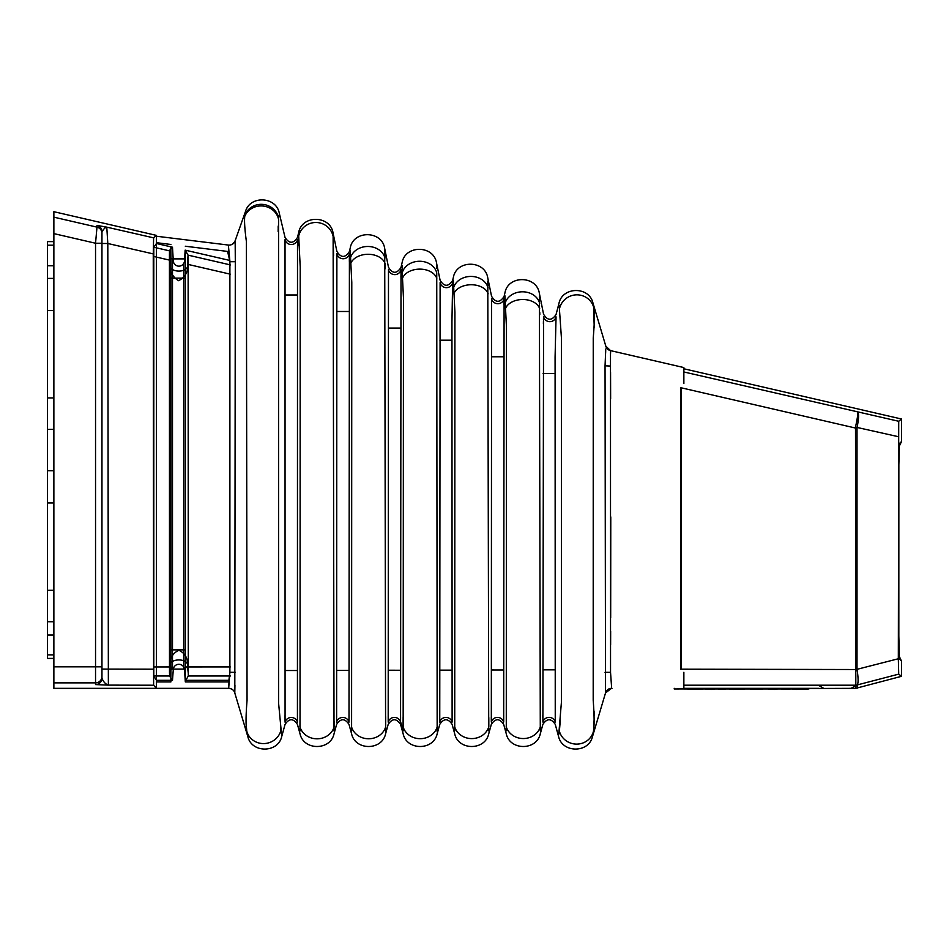 <?xml version="1.0" encoding="UTF-8"?>
<svg xmlns="http://www.w3.org/2000/svg" width="949" height="949" viewBox="0 0 949 949"><rect width="100%" height="100%" fill="white"/><g stroke="black" fill="none" stroke-linecap="round" stroke-linejoin="round"><path stroke-width="1.42" d="M901.55 441.463L899.118 446.54L898.857 457.726L898.822 636.032L898.822 466.054L899.391 443.622L901.55 441.463L901.55 419.019L683.861 368.77L683.861 367.56L610.492 350.62L610.539 672.319L611.642 688.013M674.241 688.333L674.241 688.974L855.82 688.333L855.5 427.097C857.41 418.295 858.133 413.301 857.694 412.103C859.035 413.503 858.821 418.616 857.077 427.453L855.357 428.011L681.275 387.821L681.275 669.187L857.042 669.519C858.43 678.428 858.454 683.588 857.089 684.988A6.418 6.358 -116.6 0 1 855.429 685.19M683.861 371.961L898.715 421.273L898.323 658.76L898.715 674.134L901.55 676.305L901.55 661.251L899.142 656.079L898.822 636.032L899.237 657.503M898.715 421.273L901.55 419.019M855.82 688.333L901.55 676.305M858.098 680.101L858.026 677.847M898.323 658.76L855.381 669.745M899.213 445.117A6.418 6.406 -135 0 0 899.391 443.622L899.213 445.117M899.213 657.289A6.418 6.406 139 0 1 899.391 658.76L898.822 636.032M101.958 243.241L95.541 243.241L53.868 233.62L53.868 666.839L95.541 666.839L95.541 243.241L96.988 227.131A6.418 6.406 0 0 1 101.958 233.371L101.958 243.502L107.806 243.502L108.364 685.119L95.541 684.585A6.418 6.406 -0 0 0 101.958 678.179L101.958 669.092L101.958 678.179C103.334 681.785 105.469 684.099 108.364 685.119L153.619 685.225L153.252 253.893L107.806 243.502L106.846 228.187A6.418 5.991 0 0 1 105.102 227.523L101.958 231.615L101.958 678.179M188.104 255.922L187.7 261.331C188.863 270.572 185.826 277.025 178.59 280.69C171.71 276.491 168.863 269.824 170.061 260.702L170.405 264.866C168.78 273.288 189.219 273.027 187.404 264.878L188.056 255.139L185.138 250.133L229.848 260.453M188.056 255.139L230.56 264.949M169.503 673.766L170.203 665.368C169.871 658.167 172.754 653.126 178.863 650.255C184.984 653.137 187.878 658.167 187.558 665.356L188.282 673.339L187.428 665.996C189.219 658.096 168.827 657.728 170.393 666.02L169.503 675.985L172.493 680.314L156.455 680.314L153.797 675.985L156.455 680.314L156.455 688.333L153.619 685.225M188.293 672.711L188.127 256.242M230.334 274.178L188.507 264.51M185.909 680.148L188.293 675.985L188.282 673.339M156.455 235.399L53.868 211.698L53.868 217.167L96.988 227.131L96.988 225.376L106.929 227.179L153.619 237.855L156.455 235.399L156.455 243.513L153.797 247.226L169.503 250.856L169.468 253.122M153.619 237.855L153.252 253.893M169.503 675.985L153.797 675.985L153.797 247.226M95.541 684.585L95.541 682.865L53.868 682.865L53.868 688.333L156.455 688.333L156.455 236.23L228.365 245.056L229.895 261.272L227.582 251.426L229.895 261.272M53.868 682.865L53.868 666.839M53.868 233.62L53.868 217.167M169.776 250.156L172.493 247.203L173.287 260.868A5.623 5.623 0 0 0 178.898 266.159A5.623 5.623 0 0 0 184.509 260.868L185.138 250.133M169.444 253.608L169.491 673.161M169.23 260.05L153.584 256.432M228.78 680.314L228.685 681.928L185.316 681.928L184.509 669.496A5.623 5.623 0 0 0 178.898 664.288A5.623 5.623 0 0 0 173.287 669.496L172.493 680.314M187.677 668.571A9.62 7.841 -7.1 0 1 187.677 667.871M184.509 669.496L187.428 665.996A9.62 3.772 -5.3 0 1 187.558 665.356M173.287 669.496L170.393 666.02A9.62 3.369 -174.8 0 0 170.203 665.368M170.049 669.484A9.62 7.936 -172.8 0 0 170.049 668.76M105.102 227.523L106.929 227.179L106.846 228.187M96.988 225.376A6.418 6.406 -0 0 1 101.958 231.615M53.868 658.416L47.45 658.416L47.45 654.857L53.868 654.857M53.868 241.627L47.45 241.627L47.45 245.198L53.868 245.198M47.45 654.857L47.45 265.756L53.868 265.756M47.45 265.756L47.45 245.198M47.45 278.389L53.868 278.389M47.45 310.584L53.868 310.584M47.45 397.928L53.868 397.928M47.45 429.375L53.868 429.375M47.45 470.763L53.868 470.763M47.45 502.946L53.868 502.946M47.45 590.29L53.868 590.29M47.45 621.737L53.868 621.737M47.45 635.059L53.868 635.059M170.879 246.835L170.879 681.928L156.455 681.928L156.455 242.695L156.455 243.513L172.493 247.203M156.455 680.314L156.455 681.928M170.879 244.462L156.455 242.695M170.879 681.928L170.879 680.314M228.626 681.928L229.006 681.928A12.823 12.823 -90 0 0 228.685 681.928L229.895 672.307L228.685 688.333L156.455 688.333M235.305 672.283L229.895 672.307L229.895 261.71L235.305 261.734L234.806 692.841A6.418 6.418 -90 0 0 228.685 688.333M247.048 732.177L246.977 731.881C245.72 726.72 245.744 716.27 247.048 700.504L246.396 241.556C244.783 229.622 244.225 221.247 244.735 216.443L244.83 215.293A17.628 16.928 7.7 0 1 262.541 204.379A17.628 16.928 7.7 0 1 278.579 217.784L278.615 703.399L281.533 734.265C281.841 737.088 281.841 737.088 281.533 734.265M228.365 245.056A6.418 6.418 -83 0 0 235.162 240.916L235.305 261.734M285.032 239.646A6.418 6.406 -0 0 0 297.5 239.658C297.5 236.692 297.5 236.692 297.5 239.658L297.428 722.153A6.418 6.406 180 0 0 285.068 722.153C285.068 725.119 285.068 725.119 285.068 722.153L285.032 239.646C285.032 236.681 285.032 236.681 285.032 239.646L285.032 240.073M279.018 215.209C279.374 212.529 279.374 212.529 279.018 215.209L278.579 217.784M300.026 730.967C300.026 734.775 300.026 734.775 300.026 730.967C300.026 734.775 300.026 734.775 300.026 730.967L300.216 266.977L298.662 235.316C298.662 231.663 298.662 231.663 298.662 235.316C298.662 231.663 298.662 231.663 298.662 235.316M297.428 722.153C297.428 725.119 297.428 725.119 297.428 722.153L297.452 720.588M336.848 289.338L336.883 253.668C336.883 250.666 336.883 250.666 336.883 253.668A6.418 6.406 -0 0 0 349.41 253.822C349.41 250.809 349.41 250.809 349.41 253.822L348.995 722.13C348.995 725.119 348.995 725.119 348.995 722.13A6.418 6.406 180 0 0 336.622 722.13C336.622 725.119 336.622 725.119 336.622 722.13L336.848 289.338M298.674 236.194L298.674 236.052A17.628 17.426 -4.4 0 1 333.123 236.396L334.024 730.944C334.024 734.775 334.024 734.775 334.024 730.944C334.024 734.775 334.024 734.775 334.024 730.944M351.593 730.944C351.593 734.787 351.593 734.787 351.593 730.944C351.593 734.787 351.593 734.787 351.593 730.944L351.782 282.351L350.228 250.785C350.228 247.096 350.228 247.096 350.228 250.785C350.228 247.096 350.228 247.096 350.228 250.785M388.188 721.691L388.485 269.54C388.485 266.503 388.485 266.503 388.485 269.54C388.485 266.503 388.485 266.503 388.485 269.54A6.418 6.406 -0 0 0 401.012 269.706C401.012 266.669 401.012 266.669 401.012 269.706L400.561 722.106C400.561 725.131 400.561 725.131 400.561 722.106A6.418 6.406 180 0 0 388.188 722.106C388.188 725.131 388.188 725.131 388.188 722.106L388.188 722.106M384.689 250.56L384.713 251.58C384.677 247.452 384.677 247.452 384.713 251.58L385.591 730.92C385.591 734.787 385.591 734.787 385.591 730.92M385.591 733.696L385.591 732.106M402.091 265.53C402.091 261.77 402.091 261.77 402.091 265.53C402.091 261.77 402.091 261.77 402.091 265.53L402.246 272.778A17.628 14.591 -1.1 0 1 419.636 261.26A17.628 14.591 -1.1 0 1 436.742 272.861L437.157 730.896C437.157 734.799 437.157 734.799 437.157 730.896C437.157 734.799 437.157 734.799 437.157 730.896L437.157 731.738M401.012 267.511L401.012 267.428C396.753 273.953 392.578 273.893 388.485 267.262L384.689 248.508C382.127 230.382 353.301 229.978 350.228 248.021L349.41 251.556C345.151 258.057 340.976 258.009 336.883 251.414L333.075 233.098C330.442 215.091 301.841 214.664 298.662 232.576L298.662 233.407M400.561 721.679L403.159 730.908C403.159 734.787 403.159 734.787 403.159 730.908C403.159 734.787 403.159 734.787 403.159 730.908L403.467 297.998L402.246 272.778M440.111 282.577A6.418 6.406 -0 0 0 452.626 282.766C452.626 279.706 452.626 279.706 452.626 282.766L451.949 321.723L452.115 722.094A6.418 6.406 180 0 0 439.755 722.094C439.755 725.131 439.755 725.131 439.755 722.094L440.111 282.577C440.111 279.516 440.111 279.516 440.111 282.577L440.111 282.695M436.564 266.1C436.54 262.043 436.54 262.043 436.564 266.1L436.659 268.27M454.725 730.884C454.713 734.799 454.713 734.799 454.725 730.884C454.713 734.799 454.713 734.799 454.725 730.884L454.915 312.174L453.349 280.252C453.349 276.491 453.349 276.491 453.349 280.252C453.349 276.491 453.349 276.491 453.349 280.252M452.115 722.094C452.115 725.131 452.115 725.131 452.115 722.094M491.321 721.631L491.57 298.615C491.57 295.53 491.57 295.53 491.57 298.615L491.57 298.733M487.786 281.094C487.75 276.871 487.75 276.871 487.786 281.094L488.723 730.872C488.723 734.799 488.723 734.799 488.723 730.872M228.626 688.333C231.9 688.642 233.94 690.16 234.771 692.912L247.867 736.744C251.793 753.364 278.211 753.079 281.758 736.377L285.068 724.372C289.184 718.239 293.3 718.239 297.428 724.372L300.026 733.814C303.621 750.718 330.43 750.718 334.024 733.814L336.622 724.372C340.75 718.239 344.867 718.239 348.995 724.372L351.593 733.814C355.187 750.718 381.996 750.718 385.591 733.814L388.188 724.372C392.317 718.239 396.433 718.239 400.561 724.372L403.159 733.814C406.753 750.718 433.563 750.718 437.157 733.814L439.755 724.372C443.883 718.239 447.999 718.239 452.115 724.372L454.713 733.814C458.32 750.718 485.129 750.718 488.723 733.814L488.723 733.696M491.321 722.07C491.321 725.143 491.321 725.143 491.321 722.07A6.418 6.406 180 0 1 503.682 722.07C503.682 725.143 503.682 725.143 503.682 722.07L503.694 721.465M506.268 730.635L506.28 730.86C506.28 734.811 506.28 734.811 506.28 730.86C506.28 734.811 506.28 734.811 506.28 730.86L506.481 327.607L504.915 295.78C504.915 291.995 504.915 291.995 504.915 295.78C504.915 291.995 504.915 291.995 504.915 295.78L504.904 295.874M491.57 298.615A6.418 6.406 -0 0 0 504.097 298.769C504.097 295.673 504.097 295.673 504.097 298.769L503.682 721.631M542.887 721.608L543.563 316.551C543.563 313.443 543.563 313.443 543.563 316.551A6.418 6.406 -0 0 0 556.055 316.895C556.055 313.787 556.055 313.787 556.055 316.895L555.082 357.014L555.248 722.047C555.248 725.155 555.248 725.155 555.248 722.047A6.418 6.406 180 0 0 542.887 722.047C542.887 725.155 542.887 725.155 542.887 722.047L542.887 722.047M539.4 296.598C539.364 292.351 539.364 292.351 539.4 296.598L540.289 730.849C540.289 734.811 540.289 734.811 540.289 730.849L540.349 729.39M488.723 733.814L491.321 724.372C495.437 718.239 499.565 718.239 503.682 724.372L506.28 733.814C509.874 750.718 536.695 750.718 540.289 733.814L540.289 733.696M558.724 734.74L558.783 734.135C558.475 737.124 558.475 737.124 558.783 734.135L561.44 701.952L561.476 338.674L559.186 305.673C558.866 302.695 558.866 302.695 559.186 305.673L559.163 305.448M611.998 688.333L611.642 688.333A6.418 6.418 106.7 0 0 605.509 692.841L605.047 365.828L605.759 348.983M594.216 327.12L593.588 306.99C594.726 311.438 594.608 321.747 593.244 337.927L593.196 700.184C594.406 716.661 594.406 727.349 593.22 732.225L592.449 736.744L593.22 732.225A17.628 17.046 -165.9 0 1 559.281 730.813M540.289 733.814L542.887 724.372C547.004 718.239 551.132 718.239 555.248 724.372L558.546 736.377C562.105 753.079 588.522 753.364 592.449 736.744L592.461 736.554M683.861 383.586L683.861 367.56M610.515 350.703L610.492 350.62A6.418 6.418 87.1 0 1 605.818 346.278M818.513 688.333L683.861 688.333L683.861 672.307M185.316 250.168L185.316 681.928M228.851 251.521A12.823 12.823 -83 0 1 227.582 251.426L185.316 246.23M610.563 372.447L610.634 398.746M610.776 516.897L610.681 617.692M610.658 631.346L610.622 645M610.61 353.23L610.527 350.94M605.699 350.833L605.616 353.23M593.944 724.194L594.062 720.469M594.11 716.044L594.062 711.05M593.588 306.99L593.564 306.883C592.567 301.058 592.567 301.058 593.564 306.883L593.588 306.99M560.266 720.706L559.59 728.725M555.248 721.596L555.26 720.635M555.272 720.54L555.272 719.283M555.272 718.547L555.272 715.534M555.96 321.284L556.007 318.876M543.504 317.998L543.457 319.884M543.433 321.426L543.386 324.024M542.84 714.87L542.84 717.978M506.208 726.566A17.628 15.884 -179.9 0 0 523.29 738.547A17.628 15.884 -179.9 0 0 540.384 726.59L540.384 720.86M540.384 720.694L540.349 716.673M539.815 314.783L539.779 312.565M539.471 297.595L539.4 296.693M504.915 295.78L505.129 303.277A17.628 14.52 -1.4 0 1 522.567 291.806A17.628 14.52 -1.4 0 1 539.637 303.383M503.705 720.481L503.705 718.784M503.705 718.69L503.705 714.846M504.049 304.902L504.085 299.908M491.285 716.97L491.285 720.018M491.297 720.884L491.309 721.501M454.701 716.72L454.642 726.614A17.628 15.896 -179.9 0 0 471.736 738.595A17.628 15.896 -179.9 0 0 488.818 726.626L488.818 720.955M488.818 720.908L488.794 717.586M453.575 287.832A17.628 14.508 -1.5 0 1 471.001 276.432A17.628 14.508 -1.5 0 1 488.047 287.927L488.035 287.322M487.988 285.566L487.928 283.502M487.928 283.395L487.798 281.189M453.361 281.011L453.456 283.775M452.139 719.472L452.139 714.977M452.543 290.24L452.578 286.859M439.719 714.858L439.731 720.149M403.135 716.827L403.076 726.697A17.628 15.919 -179.9 0 0 420.158 738.69A17.628 15.919 -179.9 0 0 437.252 726.709L437.24 721.026M437.24 720.884L437.216 716.673M400.561 721.513L400.573 720.766M400.585 718.476L400.573 715.072M400.941 277.238L400.952 275.768M385.685 728.061L385.685 721.121M385.685 720.908L385.662 716.673M385.104 268.852L385.045 264.237M350.442 258.033A17.628 14.626 -1.4 0 1 367.88 246.479A17.628 14.626 -1.4 0 1 384.938 258.152L384.938 258.021M384.938 257.914L384.831 253.774M351.581 716.72L351.545 721.038M351.545 721.145L351.521 726.768A17.628 15.943 -179.9 0 0 368.603 738.773A17.628 15.943 -179.9 0 0 385.697 726.792M351.533 729.378L351.545 730.006M349.018 719.508L349.018 715.012M349.339 261.355L349.398 255.352M336.848 255.198L336.836 256.669M336.587 714.858L336.587 718.832M300.026 716.72L299.955 726.815A17.628 15.943 -179.9 0 0 317.037 738.82A17.628 15.943 -179.9 0 0 334.131 726.839L334.119 721.228M333.562 255.945L333.313 241.117M333.277 239.646L333.218 238.045M333.099 236.147C333.063 232.042 333.063 232.042 333.099 236.147M298.698 236.669L298.769 238.934M298.828 240.999L298.911 243.739M298.923 243.893L298.971 245.566M297.452 720.042L297.464 718.31M297.464 718.108L297.452 714.858M297.512 247.143L297.523 243.502M285.02 240.405L285.008 243.252M285.032 715.522L285.044 720.659M246.977 731.881A17.628 16.857 167.3 0 0 264.273 743.565A17.628 16.857 167.3 0 0 280.904 730.398L280.501 727.492M278.164 231.675L278.176 228.567M278.176 227.582L278.199 226.028M246.455 727.456L246.681 729.983M234.794 692.734L234.937 685.463M228.531 247.784L228.697 249.836M229.077 681.097L228.78 685.629M184.497 669.306A1.601 1.601 0 0 0 183.703 669.092A1.601 1.601 0 0 1 185.316 670.706L185.316 257.274A1.601 1.601 0 0 1 183.703 258.875L173.169 258.875M170.879 257.274A1.601 1.601 0 0 0 172.493 258.875A1.601 1.601 0 0 1 170.879 257.274L170.879 670.706A1.601 1.601 0 0 1 172.493 669.092L172.493 258.875L183.703 258.875A1.601 1.601 0 0 0 184.64 258.579M183.703 263.454L183.703 669.092L173.335 669.092M185.316 670.706A1.601 1.601 0 0 0 183.703 669.092L172.493 669.092A1.601 1.601 0 0 0 170.879 670.706M808.892 688.974L683.861 688.974M687.978 689.294L702.651 689.294M711.347 689.46L714.123 689.294M705.736 689.294L712.391 689.294M718.559 689.294L725.297 689.294M732.818 689.294L729.651 689.294M732.818 689.46L744.182 689.294M751.62 689.46L750.754 689.294M750.896 689.294L760.683 689.294M760.683 689.46L762.545 689.294M768.82 689.294L774.74 689.46M773.755 689.294L776.958 689.294M781.395 689.294L783.281 689.294M787.065 689.294L789.865 689.294M783.862 689.46L786.78 689.294M786.78 689.46L788.133 689.294M783.281 689.46L784.349 689.294M795.736 689.294L792.569 689.294M795.736 689.46L807.101 689.294M898.715 674.134L857.089 684.988A6.418 6.406 172.5 0 1 855.405 685.214A6.418 6.406 -0 0 0 857.066 685L857.481 688.12M901.55 661.251L899.391 658.76M681.275 669.187L680.635 669.187L680.635 387.821L681.275 387.821M855.405 685.214L683.861 685.214M857.018 428.011L857.018 669.187M898.323 436.682L855.5 427.097M153.797 675.985L156.941 675.985M188.448 666.945L230.334 666.933M230.56 675.985L188.293 675.985M101.958 669.092L153.252 669.187M153.584 666.957L169.278 666.945M101.958 676.459A6.418 6.406 0 0 1 95.541 682.865L95.541 666.839L101.958 666.839M278.472 218.899A17.628 16.323 -175.3 0 0 262.434 205.98A17.628 16.323 -175.3 0 0 244.735 216.443M385.033 263.703A17.628 12.076 178.6 0 0 368.058 254.285A17.628 12.076 178.6 0 0 350.632 263.751M436.801 278.496A17.628 12.029 179 0 0 419.766 269.125A17.628 12.029 179 0 0 402.4 278.543M488.142 293.858A17.628 11.779 178.6 0 0 471.19 284.747A17.628 11.779 178.6 0 0 453.776 293.941M539.732 308.864A17.628 12.005 178.6 0 0 522.745 299.504A17.628 12.005 178.6 0 0 505.319 308.923M559.578 308.366A17.628 17.201 -14.7 0 1 593.564 306.883M610.492 366.053L605.047 365.828M610.539 672.319L605.035 672.307M297.239 294.985L285.258 294.985M297.227 670.528L285.258 670.528M348.817 311.486L336.824 311.486M348.769 670.385L336.812 670.385M400.383 328.069L388.39 328.069M400.336 670.243L388.378 670.231M451.949 340.205L439.956 340.193M451.902 670.136L439.933 670.136M503.504 356.777L491.523 356.777M503.468 669.994L491.499 669.982M555.082 373.503L543.089 373.503M555.011 669.852L543.053 669.84M183.703 669.092L183.703 666.993M185.316 278.116L170.879 278.116M185.316 649.863L170.879 649.863M183.703 258.875A1.601 1.601 0 0 0 185.316 257.274M899.237 444.879L898.822 466.054M185.316 680.314L229.136 680.314M823.744 688.333L818.346 685.214M851.111 688.333L855.488 685.807M610.539 350.632L605.842 346.219L592.911 302.85C588.973 286.1 562.294 286.562 558.949 303.455L556.055 314.558C551.713 320.904 547.549 320.798 543.563 314.214L539.376 293.443C536.814 275.317 507.988 274.902 504.915 292.944L504.097 296.444C499.85 302.945 495.675 302.897 491.57 296.302L487.774 277.95C485.129 259.955 456.528 259.528 453.349 277.428L452.626 280.477C448.355 286.93 444.179 286.871 440.111 280.287L436.552 263.075C433.907 244.984 405.116 244.676 402.091 262.719L401.012 267.428M592.449 736.744L605.818 691.975M298.662 232.576L297.5 237.428C293.336 243.834 289.184 243.834 285.032 237.416L279.291 213.217C276.349 196.514 250.204 195.114 245.506 211.402L234.794 241.722M235.115 240.821C233.371 244 231.093 245.411 228.294 245.056M610.515 350.62L609.649 350.359L610.515 350.62M605.545 692.912L611.464 688.333M611.654 688.333L610.895 688.381L611.654 688.333M228.839 251.509L227.511 251.414"/></g></svg>
